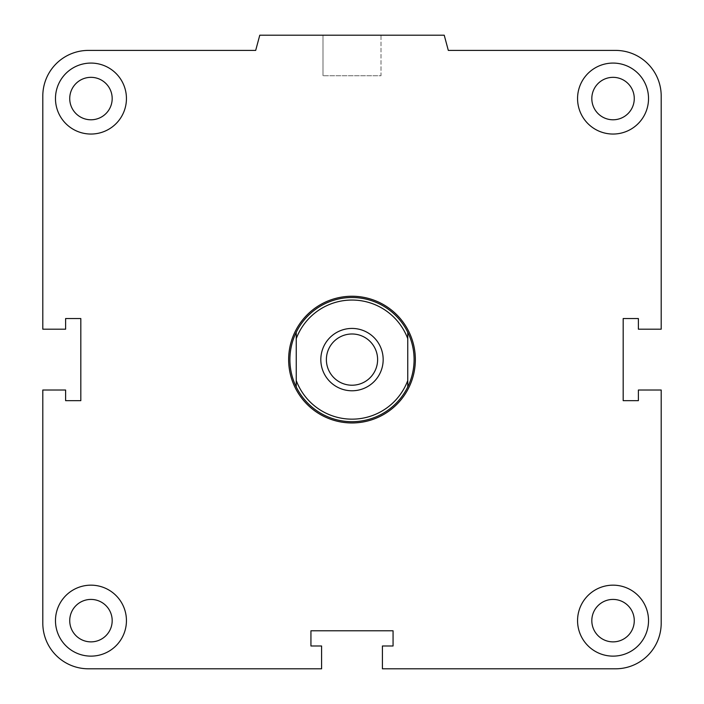 <?xml version="1.0" encoding="UTF-8"?>
<svg xmlns="http://www.w3.org/2000/svg" width="704" height="704" viewBox="0 0 704 704"><rect width="100%" height="100%" fill="white"/><g stroke="black" fill="none" stroke-linecap="round" stroke-linejoin="round"><path stroke-width="0.53" stroke-dasharray="3.52 2.64" d="M415.36 359.603A63.36 63.36 0 0 1 320.32 414.471A63.36 63.36 0 0 1 320.32 304.735A63.36 63.36 0 0 1 415.36 359.603A63.36 63.36 0 0 0 320.32 304.735A63.36 63.36 0 0 0 320.32 414.471A63.36 63.36 0 0 0 415.36 359.603M591.818 620.646A21.226 21.226 0 0 1 623.656 602.263A21.226 21.226 0 0 1 623.656 639.03A21.226 21.226 0 0 1 591.818 620.646A21.226 21.226 0 0 1 613.043 599.421A21.226 21.226 0 0 1 634.269 620.646A21.226 21.226 0 0 0 602.43 602.263A21.226 21.226 0 0 0 602.43 639.03A21.226 21.226 0 0 0 634.269 620.646A21.226 21.226 0 0 1 613.043 641.872A21.226 21.226 0 0 1 591.818 620.646M577.562 620.646A35.482 35.482 0 0 1 630.784 589.917A35.482 35.482 0 0 1 630.784 651.376A35.482 35.482 0 0 1 577.562 620.646A35.482 35.482 0 0 0 630.784 651.376A35.482 35.482 0 0 0 630.784 589.917A35.482 35.482 0 0 0 577.562 620.646A35.482 35.482 0 0 1 630.784 589.917A35.482 35.482 0 0 1 630.784 651.376A35.482 35.482 0 0 1 577.562 620.646M69.731 620.646A21.226 21.226 0 0 1 101.57 602.263A21.226 21.226 0 0 1 101.57 639.03A21.226 21.226 0 0 1 69.731 620.646A21.226 21.226 0 0 1 90.957 599.421A21.226 21.226 0 0 1 112.182 620.646A21.226 21.226 0 0 0 80.344 602.263A21.226 21.226 0 0 0 80.344 639.03A21.226 21.226 0 0 0 112.182 620.646A21.226 21.226 0 0 1 90.957 641.872A21.226 21.226 0 0 1 69.731 620.646M55.475 620.646A35.482 35.482 0 0 1 108.698 589.917A35.482 35.482 0 0 1 108.698 651.376A35.482 35.482 0 0 1 55.475 620.646A35.482 35.482 0 0 0 108.698 651.376A35.482 35.482 0 0 0 108.698 589.917A35.482 35.482 0 0 0 55.475 620.646A35.482 35.482 0 0 1 108.698 589.917A35.482 35.482 0 0 1 108.698 651.376A35.482 35.482 0 0 1 55.475 620.646M69.731 98.56A21.226 21.226 0 0 1 101.57 80.177A21.226 21.226 0 0 1 101.57 116.943A21.226 21.226 0 0 1 69.731 98.56A21.226 21.226 0 0 1 90.957 77.334A21.226 21.226 0 0 1 112.182 98.56A21.226 21.226 0 0 0 80.344 80.177A21.226 21.226 0 0 0 80.344 116.943A21.226 21.226 0 0 0 112.182 98.56A21.226 21.226 0 0 1 90.957 119.786A21.226 21.226 0 0 1 69.731 98.56M55.475 98.56A35.482 35.482 0 0 1 108.698 67.83A35.482 35.482 0 0 1 108.698 129.29A35.482 35.482 0 0 1 55.475 98.56A35.482 35.482 0 0 0 108.698 129.29A35.482 35.482 0 0 0 108.698 67.83A35.482 35.482 0 0 0 55.475 98.56A35.482 35.482 0 0 1 108.698 67.83A35.482 35.482 0 0 1 108.698 129.29A35.482 35.482 0 0 1 55.475 98.56M591.818 98.56A21.226 21.226 0 0 1 623.656 80.177A21.226 21.226 0 0 1 623.656 116.943A21.226 21.226 0 0 1 591.818 98.56A21.226 21.226 0 0 1 613.043 77.334A21.226 21.226 0 0 1 634.269 98.56A21.226 21.226 0 0 0 602.43 80.177A21.226 21.226 0 0 0 602.43 116.943A21.226 21.226 0 0 0 634.269 98.56A21.226 21.226 0 0 1 613.043 119.786A21.226 21.226 0 0 1 591.818 98.56M577.562 98.56A35.482 35.482 0 0 1 630.784 67.83A35.482 35.482 0 0 1 630.784 129.29A35.482 35.482 0 0 1 577.562 98.56A35.482 35.482 0 0 0 630.784 129.29A35.482 35.482 0 0 0 630.784 67.83A35.482 35.482 0 0 0 577.562 98.56A35.482 35.482 0 0 1 630.784 67.83A35.482 35.482 0 0 1 630.784 129.29A35.482 35.482 0 0 1 577.562 98.56M381.005 35.2L322.995 35.2L381.005 35.2L381.005 75.75L322.995 75.75L381.005 75.75L322.995 75.75L381.005 75.75L381.005 35.2L322.995 35.2L381.005 35.2M444.233 35.2L259.767 35.2L444.233 35.2L448.307 50.406L444.233 35.2L259.767 35.2L255.693 50.406L88.422 50.406A45.619 45.619 0 0 0 42.803 96.026L42.803 329.19L65.613 329.19L65.613 318.542L80.819 318.542L80.819 400.664L65.613 400.664L65.613 390.016L42.803 390.016L42.803 623.181A45.619 45.619 0 0 0 88.422 668.8L321.587 668.8L321.587 645.99L310.939 645.99L310.939 630.784L393.061 630.784L393.061 645.99L382.413 645.99L382.413 668.8L615.578 668.8L382.413 668.8L382.413 645.99L393.061 645.99L393.061 630.784L393.061 645.99L382.413 645.99L382.413 668.8L615.578 668.8A45.619 45.619 0 0 0 661.197 623.181L661.197 390.016L638.387 390.016L638.387 400.664L623.181 400.664L623.181 318.542L638.387 318.542L638.387 329.19L661.197 329.19L661.197 96.026L661.197 329.19L638.387 329.19L638.387 318.542L623.181 318.542L623.181 400.664L638.387 400.664L638.387 390.016L661.197 390.016L661.197 623.181L661.197 390.016L638.387 390.016L638.387 400.664L623.181 400.664L623.181 318.542L638.387 318.542L638.387 329.19L661.197 329.19L661.197 96.026A45.619 45.619 0 0 0 615.578 50.406L448.307 50.406L615.578 50.406L448.307 50.406L444.233 35.2M259.767 35.2L255.693 50.406L259.767 35.2M42.803 96.026L42.803 329.19L65.613 329.19L65.613 318.542L80.819 318.542L80.819 400.664L65.613 400.664L65.613 390.016L42.803 390.016L65.613 390.016L65.613 400.664L80.819 400.664L80.819 318.542L65.613 318.542L65.613 329.19L42.803 329.19L42.803 96.026M88.422 668.8L321.587 668.8L321.587 645.99L310.939 645.99L310.939 630.784L393.061 630.784L310.939 630.784L310.939 645.99L321.587 645.99L321.587 668.8L88.422 668.8M296.243 386.927L296.243 332.279M407.757 332.279L407.757 386.927M289.907 359.603A62.093 62.093 0 0 0 383.046 413.38A62.093 62.093 0 0 0 383.046 305.826A62.093 62.093 0 0 0 289.907 359.603M326.383 359.603A25.617 25.617 0 0 0 352 385.22A25.617 25.617 0 0 0 377.617 359.603A25.617 25.617 0 0 0 352 333.986A25.617 25.617 0 0 0 326.383 359.603M383.17 359.603A31.17 31.17 0 0 0 336.415 332.605A31.17 31.17 0 0 0 336.415 386.602A31.17 31.17 0 0 0 383.17 359.603M288.64 359.603A63.36 63.36 0 0 0 383.68 414.471A63.36 63.36 0 0 0 383.68 304.735A63.36 63.36 0 0 0 288.64 359.603M322.995 35.2L322.995 75.75L322.995 35.2"/><path stroke-width="1.06" d="M591.818 620.646A21.226 21.226 0 0 1 613.043 599.421A21.226 21.226 0 0 1 634.269 620.646A21.226 21.226 0 0 1 613.043 641.872A21.226 21.226 0 0 1 591.818 620.646M577.562 620.646A35.482 35.482 0 0 1 630.784 589.917A35.482 35.482 0 0 1 630.784 651.376A35.482 35.482 0 0 1 577.562 620.646M69.731 620.646A21.226 21.226 0 0 1 90.957 599.421A21.226 21.226 0 0 1 112.182 620.646A21.226 21.226 0 0 1 90.957 641.872A21.226 21.226 0 0 1 69.731 620.646M55.475 620.646A35.482 35.482 0 0 1 108.698 589.917A35.482 35.482 0 0 1 108.698 651.376A35.482 35.482 0 0 1 55.475 620.646M69.731 98.56A21.226 21.226 0 0 1 90.957 77.334A21.226 21.226 0 0 1 112.182 98.56A21.226 21.226 0 0 1 90.957 119.786A21.226 21.226 0 0 1 69.731 98.56M55.475 98.56A35.482 35.482 0 0 1 108.698 67.83A35.482 35.482 0 0 1 108.698 129.29A35.482 35.482 0 0 1 55.475 98.56M591.818 98.56A21.226 21.226 0 0 1 613.043 77.334A21.226 21.226 0 0 1 634.269 98.56A21.226 21.226 0 0 1 613.043 119.786A21.226 21.226 0 0 1 591.818 98.56M577.562 98.56A35.482 35.482 0 0 1 630.784 67.83A35.482 35.482 0 0 1 630.784 129.29A35.482 35.482 0 0 1 577.562 98.56M382.413 645.99L393.061 645.99L393.061 630.784L310.939 630.784L310.939 645.99L321.587 645.99L321.587 668.8L88.422 668.8A45.619 45.619 0 0 1 42.803 623.181L42.803 390.016L65.613 390.016L65.613 400.664L80.819 400.664L80.819 318.542L65.613 318.542L65.613 329.19L42.803 329.19L42.803 96.026A45.619 45.619 0 0 1 88.422 50.406L255.693 50.406L259.767 35.2L444.233 35.2L448.307 50.406L615.578 50.406A45.619 45.619 0 0 1 661.197 96.026L661.197 329.19L638.387 329.19L638.387 318.542L623.181 318.542L623.181 400.664L638.387 400.664L638.387 390.016L661.197 390.016L661.197 623.181A45.619 45.619 0 0 1 615.578 668.8L382.413 668.8L382.413 645.99M296.243 380.538L296.243 386.927A62.093 62.093 0 0 1 296.243 332.279L296.243 380.538A59.558 59.558 0 0 0 407.757 380.538L407.757 332.279A62.093 62.093 0 0 1 407.757 386.927L407.757 380.538M296.243 338.668A59.558 59.558 0 0 1 407.757 338.668M383.17 359.603A31.17 31.17 0 0 1 336.415 386.602A31.17 31.17 0 0 1 336.415 332.605A31.17 31.17 0 0 1 383.17 359.603M296.243 386.927A62.093 62.093 0 0 0 407.757 386.927M407.757 332.279A62.093 62.093 0 0 0 296.243 332.279M326.383 359.603A25.617 25.617 0 0 1 364.804 337.418A25.617 25.617 0 0 1 364.804 381.788A25.617 25.617 0 0 1 326.383 359.603M288.64 359.603A63.36 63.36 0 0 0 383.68 414.471A63.36 63.36 0 0 0 383.68 304.735A63.36 63.36 0 0 0 288.64 359.603"/></g></svg>
